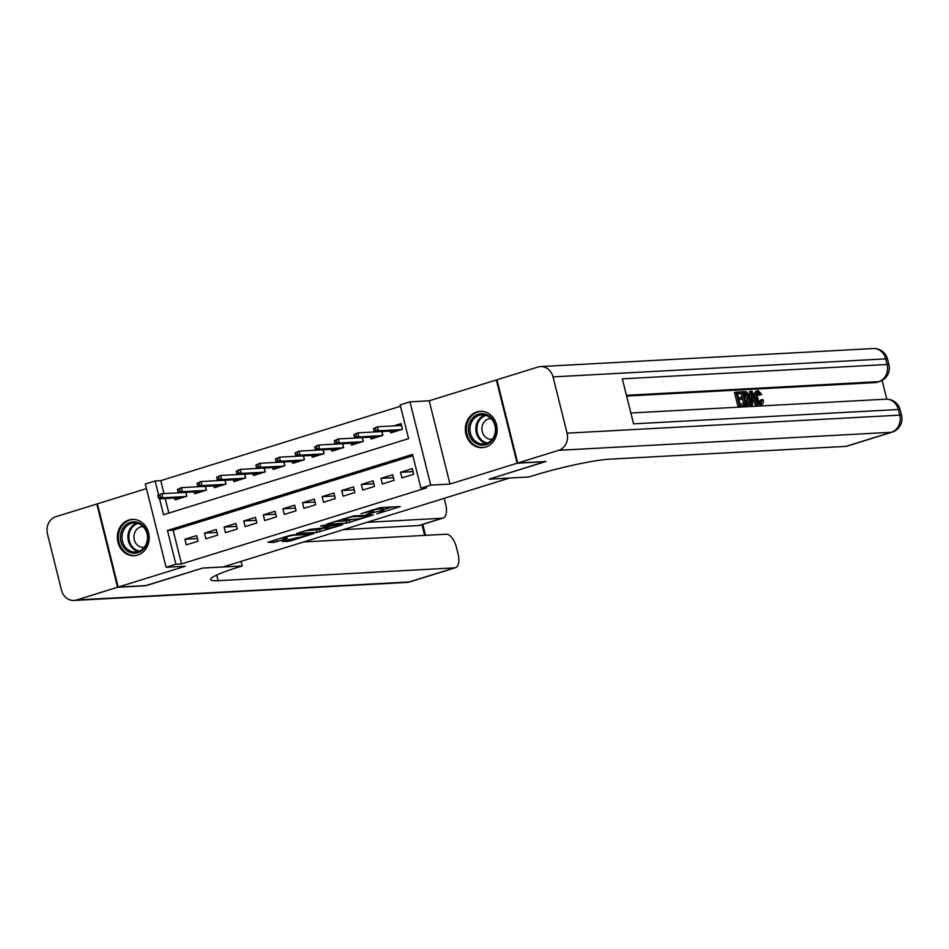 <?xml version="1.0" encoding="UTF-8"?>
<svg xmlns="http://www.w3.org/2000/svg" width="949" height="949" viewBox="0 0 949 949"><rect width="100%" height="100%" fill="white"/><g stroke="black" fill="none" stroke-linecap="round" stroke-linejoin="round"><path stroke-width="1.42" d="M376.872 513.895L400.253 506.552L380.264 507.632L360.988 513.741A7.319 0.771 166 0 1 370.691 511.63L372.364 511.547A7.319 0.771 166 0 1 373.313 511.677A7.319 0.771 166 0 1 369.754 513.267L366.539 514.465L371.308 513.172A7.319 0.771 166 0 1 381.024 511.072L382.696 510.977A7.319 0.771 166 0 1 383.645 511.12A7.319 0.771 166 0 1 380.086 512.697L376.872 513.895M137.652 555.094A18.185 15.896 -93.1 0 0 148.946 534.714A18.185 15.896 -93.1 0 0 132.291 519.376A18.185 15.896 -93.1 0 0 128.898 519.981A18.185 15.896 -93.1 0 0 117.593 540.361A18.185 15.896 -93.1 0 0 134.26 555.699A18.185 15.896 -93.1 0 0 137.652 555.094M485.627 447.05A18.185 15.896 -93.1 0 0 496.92 426.682A18.185 15.896 -93.1 0 0 480.265 411.332A18.185 15.896 -93.1 0 0 476.873 411.949A18.185 15.896 -93.1 0 0 465.568 432.317A18.185 15.896 -93.1 0 0 482.234 447.667A18.185 15.896 -93.1 0 0 485.627 447.05M282.221 541.476L290.05 541.06L313.87 533.516L290.536 535.212L267.832 542.259L273.798 542.425L286.551 538.759L287.357 538.213L284 538.403A6.121 0.641 166 0 1 283.205 538.285A6.121 0.641 166 0 1 287.535 536.565A6.121 0.641 166 0 1 294.297 535.2L307.452 534.489A6.121 0.641 166 0 1 308.247 534.607A6.121 0.641 166 0 1 303.929 536.327A6.121 0.641 166 0 1 297.167 537.692L282.221 541.476M412.851 455.745L173.121 530.171L181.532 563.931L175.873 564.228L166.075 567.277L145.316 484.014L155.114 480.965L158.554 494.737M545.367 461.534L489.043 479.186L509.399 478.082L223.181 566.944L202.813 568.048L146.454 585.545L118.162 587.075L185.316 566.233L166.075 567.277M545.402 461.688L517.11 463.219L496.351 379.956L429.209 400.798L409.968 401.842L430.727 485.105L420.929 488.154L412.518 454.393L167.463 530.479L175.873 564.228M429.209 400.798L449.968 484.061L517.11 463.219M449.968 484.061L430.727 485.105M181.532 563.931L426.587 487.845L420.929 488.154M346.859 523.136L373.408 514.892L353.419 515.971L326.563 524.168L346.859 523.136L346.302 520.882L352.079 519.376M342.672 524.714L316.93 532.425L296.646 533.468L310.513 529.293L321.652 528.202L329.208 525.699L320.465 526.114L323.17 525.283L342.553 524.228M146.454 488.593L97.403 503.812L118.162 587.075M496.979 379.92L496.351 379.956M178.792 492.65L178.198 492.828M198.4 486.564L197.795 486.742M217.997 480.479L217.404 480.657M237.606 474.381L237.013 474.571M257.203 468.296L256.61 468.486M276.811 462.21L276.218 462.4M296.42 456.125L295.815 456.315M316.017 450.04L315.424 450.229M335.626 443.954L335.033 444.144M355.223 437.869L354.629 438.047M374.831 431.783L374.238 431.961M401.937 477.916L413.693 474.263L412.293 468.64L400.537 472.294L401.937 477.916M382.328 484.002L394.096 480.348L392.684 474.725L380.929 478.379L382.328 484.002M362.732 490.087L374.487 486.446L373.087 480.811L361.32 484.464L362.732 490.087M343.123 496.185L354.89 492.531L353.479 486.896L341.723 490.55L343.123 496.185M323.514 502.27L335.282 498.616L333.882 492.982L322.114 496.635L323.514 502.27M303.917 508.356L315.673 504.702L314.273 499.079L302.506 502.721L303.917 508.356M284.309 514.441L296.076 510.787L294.665 505.165L282.909 508.818L284.309 514.441M264.7 520.527L276.467 516.873L275.068 511.25L263.3 514.904L264.7 520.527M245.103 526.612L256.859 522.958L255.459 517.335L243.703 520.989L245.103 526.612M225.494 532.697L237.262 529.044L235.862 523.421L224.094 527.075L225.494 532.697M205.897 538.783L217.653 535.129L216.253 529.506L204.486 533.16L205.897 538.783M196.645 535.592L184.889 539.246L186.289 544.868L198.056 541.215L196.645 535.592M400.502 406.231L160.772 480.657L163.999 493.599M165.233 498.545L168.851 513.077M390.253 431.083L390.715 432.91L402.471 429.256L401.071 423.634L393.847 425.876M381.925 431.534L382.874 435.342L371.106 438.996L370.656 437.169M362.316 437.619L363.265 441.427L351.51 445.081L351.047 443.254M342.708 443.705L343.668 447.525L331.901 451.166L331.45 449.34M323.111 449.79L324.06 453.61L312.292 457.264L311.841 455.425M303.502 455.876L304.451 459.696L292.695 463.349L292.233 461.511M283.905 461.973L284.854 465.781L273.087 469.435L272.636 467.608M264.297 468.059L265.245 471.867L253.49 475.52L253.027 473.693M244.688 474.144L245.637 477.952L233.881 481.606L233.418 479.779M225.091 480.23L226.04 484.037L214.272 487.691L213.822 485.864M205.482 486.315L206.431 490.123L194.675 493.777L194.213 491.95M185.885 492.401L186.834 496.208L175.067 499.862L174.616 498.035M160.772 480.657L155.114 480.965M159.574 498.854L163.536 514.726L408.58 438.64L400.17 404.891L409.968 401.842M173.121 530.171L167.463 530.479M400.537 472.294L413.04 471.617M380.929 478.379L393.432 477.703M361.32 484.464L373.823 483.788M341.723 490.55L354.226 489.874M322.114 496.635L334.617 495.959M302.506 502.721L315.021 502.045M282.909 508.818L295.412 508.13M263.3 514.904L275.803 514.216M243.703 520.989L256.206 520.313M224.094 527.075L236.598 526.398M204.486 533.16L216.989 532.484M184.889 539.246L197.392 538.569M383.645 511.12L383.076 508.878A7.319 0.771 166 0 0 382.127 508.735L382.696 510.977M372.969 510.289A7.319 0.771 166 0 1 380.466 508.818L382.127 508.735M383.277 509.684L391.901 507.003M334.653 521.511L346.302 520.882M368.924 516.173L351.949 516.742L347.037 518.071A7.319 0.771 166 0 0 343.479 519.649A7.319 0.771 166 0 0 344.428 519.791L356.421 519.139A7.319 0.771 166 0 0 366.136 517.039L368.924 516.173M322.197 528.652L319.41 529.518L319.967 531.76M304.736 530.799L319.41 529.518M327.025 528.403A6.121 0.641 166 0 0 333.787 527.039A6.121 0.641 166 0 0 338.117 525.319A6.121 0.641 166 0 0 337.322 525.2L332.684 525.449L323.206 528.119L327.025 528.403M398.485 425.627L401.344 424.737M373.467 428.604L374.036 430.846L375.994 430.241L375.436 427.987L373.467 428.604L377.465 426.765L378.473 430.822L374.95 431.914L397.939 430.668M375.994 430.241L378.473 430.822L401.474 429.565M402.352 429.304L401.498 425.354M375.436 427.987L377.465 426.765L401.391 425.472M374.95 431.914L374.036 430.846M472.258 418.343A15.742 13.761 86.9 0 1 491.712 418.295A15.742 13.761 86.9 0 1 492.045 440.55A15.742 13.761 86.9 0 1 472.59 440.597A15.742 13.761 86.9 0 1 472.258 418.343M491.879 439.695A14.579 12.74 -93.1 0 0 494.287 423.515A14.579 12.74 -93.1 0 0 481.926 414.867A14.579 12.74 -93.1 0 0 473.551 419.138A14.579 12.74 -93.1 0 0 471.143 435.33A14.579 12.74 -93.1 0 0 483.504 443.978A14.579 12.74 -93.1 0 0 491.879 439.695M491.119 418.604A10.38 9.075 -93.1 0 0 490.419 418.604A10.38 9.075 -93.1 0 0 484.453 421.653A10.38 9.075 -93.1 0 0 482.733 433.183A10.38 9.075 -93.1 0 0 491.535 439.328A10.38 9.075 -93.1 0 0 492.234 439.268M482.507 411.392A18.078 15.801 -93.1 0 0 481.179 411.403A18.078 15.801 -93.1 0 0 470.787 416.706A18.078 15.801 -93.1 0 0 467.798 436.777A18.078 15.801 -93.1 0 0 483.124 447.501A18.078 15.801 -93.1 0 0 484.453 447.359M124.283 526.387A15.742 13.761 86.9 0 1 143.738 526.339A15.742 13.761 86.9 0 1 144.07 548.581A15.742 13.761 86.9 0 1 124.616 548.641A15.742 13.761 86.9 0 1 124.283 526.387M143.904 547.739A14.579 12.74 -93.1 0 0 146.312 531.547A14.579 12.74 -93.1 0 0 133.951 522.899A14.579 12.74 -93.1 0 0 125.576 527.181A14.579 12.74 -93.1 0 0 123.168 543.362A14.579 12.74 -93.1 0 0 135.529 552.01A14.579 12.74 -93.1 0 0 143.904 547.739M143.145 526.636A10.38 9.075 -93.1 0 0 142.445 526.648A10.38 9.075 -93.1 0 0 136.478 529.684A10.38 9.075 -93.1 0 0 134.758 541.215A10.38 9.075 -93.1 0 0 143.56 547.371A10.38 9.075 -93.1 0 0 144.26 547.3M134.533 519.435A18.078 15.801 -93.1 0 0 133.204 519.435A18.078 15.801 -93.1 0 0 122.812 524.738A18.078 15.801 -93.1 0 0 119.823 544.809A18.078 15.801 -93.1 0 0 135.161 555.533A18.078 15.801 -93.1 0 0 136.478 555.402M759.556 403.42L760.624 399.932L763.257 399.837C763.589 402.72 763.043 404.274 761.608 404.488L760.03 404.974L757.753 403.883M756.567 391.13C754.621 391.64 754.147 393.965 755.143 398.117L756.709 397.631C757.8 401.949 759.425 404.238 761.608 404.488L760.03 404.974M756.709 397.631C755.712 393.479 756.187 391.154 758.132 390.644L761.727 394.428L759.307 395.365L756.911 392.684M752.581 404.796L751.561 404.855L750.896 391.213L751.976 391.154L758.037 404.511L757.017 404.559L755.214 400.442L752.32 400.608L752.581 404.796L749.995 405.342L749.924 403.728M749.651 398.378L749.33 391.7L750.896 391.213M758.037 404.511L755.451 405.045L753.648 400.941L752.343 401M741.252 393.313L737.42 393.515L738.452 397.667L742.023 397.477L742.415 399.043L738.844 399.232L740.006 403.906L744.016 403.693L744.396 405.247L742.83 405.733L737.871 406.006L734.502 392.495L740.861 391.747L741.252 393.313L737.515 393.918M742.415 399.043L738.939 399.624M886.793 399.161L882.119 380.395M892.119 432.139A13.998 13.998 0 0 0 901.55 415.389A13.998 1.459 -14 0 0 899.735 415.128A13.998 12.23 86.9 0 1 891.336 432.281A13.998 6.643 72.8 0 0 892.119 432.139L846.733 446.232A13.998 6.643 -107.2 0 1 845.95 446.374L891.336 432.281L558.676 450.312A13.998 12.23 -93.1 0 0 567.063 433.159L899.735 415.128L898.335 409.505L633.552 423.859L622.33 378.841L887.113 364.487A13.998 12.23 86.9 0 1 878.715 381.652A13.998 6.643 72.8 0 0 879.498 381.51L876.556 382.423A13.998 6.643 -107.2 0 1 875.773 382.566L878.715 381.652L626.447 395.318M626.625 396.065L875.773 382.566M746.566 405.531L748.132 405.045L745.7 405.176L742.343 391.676L745.914 391.676L747.136 392.589L749.58 398.046C750.659 402.364 750.184 404.701 748.132 405.045L744.063 405.353M743.648 403.705L741.074 393.361M558.676 450.312L517.703 463.029L545.983 461.499L489.233 479.126L528.842 476.979L532.175 475.935A58.304 6.097 -14 0 1 609.472 459.186L845.95 446.374M567.063 433.159L553.042 376.895A13.998 12.23 -93.1 0 0 540.527 366.575A13.998 12.23 -93.1 0 0 537.917 367.049L496.944 379.766L517.703 463.029M744.396 405.247L737.871 406.006M739.437 405.52L736.068 392.008M747.67 403.491L749.034 402.447L748.607 398.07L746.258 393.325L743.684 393.183L746.27 403.562L748.227 403.396M745.7 405.176L744.135 405.662M742.343 391.676L740.944 392.103M747.207 403.515L747.041 398.556L744.68 393.811L743.494 393.586M749.034 402.447L747.468 402.934M748.607 398.07L747.041 398.556M746.258 393.325L744.68 393.811M745.06 393.1L743.767 393.503M751.976 395.258L752.213 399.031L754.538 398.9L751.822 392.732L751.976 395.258M751.561 404.855L749.995 405.342M755.214 400.442L753.648 400.941M757.017 404.559L755.451 405.045M752.794 398.995L752.118 397.465M760.873 394.879L758.476 392.198C757.112 392.684 756.839 394.476 757.658 397.572C758.37 400.739 759.52 402.53 761.122 402.934L761.383 402.886M761.122 402.934L762.189 399.446M756.151 391.202L758.132 390.644M145.826 585.58L202.623 568.107L242.22 565.96L238.887 566.992A58.304 6.097 166 0 0 210.607 579.566A58.304 6.097 166 0 0 218.163 580.681L454.654 567.858A13.998 6.643 72.8 0 0 455.437 567.716A13.998 6.643 72.8 0 0 458.082 553.991L456.422 547.348A13.998 6.643 72.8 0 0 446.267 534.216L303.704 541.95M241.082 561.381L242.22 565.96M117.581 587.265L96.822 504.002L55.849 516.719A13.998 12.23 -93.1 0 0 47.45 533.872L61.471 590.136A13.998 12.23 -93.1 0 0 73.998 600.456A13.998 12.23 -93.1 0 0 76.608 599.982L117.581 587.265L145.861 585.735M96.822 504.002L97.439 503.966M366.895 522.33L442.281 518.237A13.998 6.643 72.8 0 0 443.064 518.095A13.998 6.643 72.8 0 0 445.71 504.37L444.203 498.32M443.064 518.095L419.541 525.402A13.998 6.643 -107.2 0 1 418.758 525.544L442.281 518.237M343.36 529.625L418.758 525.544M353.87 434.689L354.428 436.931L356.385 436.326L355.828 434.073L353.87 434.689L357.856 432.851L358.864 436.908L355.341 437.999L378.343 436.754M356.385 436.326L358.864 436.908L381.866 435.662M382.744 435.389L381.806 431.546L357.856 432.851L355.828 434.073M355.341 437.999L354.428 436.931M334.262 440.775L334.831 443.017L336.788 442.412L336.231 440.158L334.262 440.775L338.259 438.936L339.267 442.993L335.732 444.085L358.734 442.839M336.788 442.412L339.267 442.993L362.269 441.748M363.147 441.475L362.198 437.631M336.231 440.158L338.259 438.936L362.186 437.643M335.732 444.085L334.831 443.017M314.665 446.86L315.222 449.114L317.18 448.497L316.622 446.255L314.665 446.86L318.65 445.022L319.659 449.079L316.136 450.17L339.137 448.924M317.18 448.497L319.659 449.079L342.66 447.833M343.538 447.56L342.601 443.717L318.65 445.022L316.622 446.255M316.136 450.17L315.222 449.114M295.056 452.946L295.613 455.2L297.583 454.583L297.013 452.341L295.056 452.946L299.042 451.119L300.062 455.164L296.527 456.255L319.528 455.01M297.583 454.583L300.062 455.164L323.051 453.919M323.929 453.646L322.992 449.802M297.013 452.341L299.042 451.119L322.98 449.814M296.527 456.255L295.613 455.2M275.447 459.031L276.017 461.285L277.974 460.668L277.416 458.426L275.447 459.031L279.445 457.204L280.453 461.25L276.93 462.341L299.92 461.095M277.974 460.668L280.453 461.25L303.455 460.004M304.332 459.731L303.383 455.888L279.445 457.204L277.416 458.426M276.93 462.341L276.017 461.285M255.85 465.117L256.408 467.371L258.365 466.766L257.808 464.512L255.85 465.117L259.836 463.29L260.845 467.335L257.321 468.438L280.323 467.181M258.365 466.766L260.845 467.335L283.846 466.089M284.724 465.817L283.787 461.973M257.808 464.512L259.836 463.29L283.775 461.985M257.321 468.438L256.408 467.371M236.242 471.202L236.799 473.456L238.768 472.851L238.199 470.597L236.242 471.202L240.239 469.375L241.248 473.421L237.713 474.524L260.714 473.278M238.768 472.851L241.248 473.421L264.249 472.175M265.127 471.902L264.178 468.059M238.199 470.597L240.239 469.375L264.166 468.071M237.713 474.524L236.799 473.456M216.645 477.288L217.202 479.542L219.16 478.937L218.602 476.683L216.645 477.288L220.631 475.461L221.639 479.506L218.116 480.609L241.117 479.364M219.16 478.937L221.639 479.506L244.64 478.26M245.518 477.988L244.581 474.144M218.602 476.683L220.631 475.461L244.557 474.168M218.116 480.609L217.202 479.542M197.036 483.373L197.594 485.627L199.551 485.022L198.993 482.768L197.036 483.373L201.022 481.546L202.042 485.591L198.507 486.695L221.508 485.449M199.551 485.022L202.042 485.591L225.032 484.346M225.909 484.073L224.972 480.23L201.022 481.546L198.993 482.768M198.507 486.695L197.594 485.627M177.427 489.47L177.997 491.712L179.954 491.108L179.397 488.854L177.427 489.47L181.425 487.632L182.433 491.689L178.898 492.78L201.9 491.535M179.954 491.108L182.433 491.689L205.435 490.431M206.313 490.17L205.364 486.315M179.397 488.854L181.425 487.632L205.352 486.339M178.898 492.78L177.997 491.712M157.831 495.556L158.388 497.798L160.345 497.193L159.788 494.939L157.831 495.556L161.816 493.717L162.825 497.774L159.302 498.866L182.303 497.62M160.345 497.193L162.825 497.774L185.826 496.529M186.704 496.256L185.767 492.412L161.816 493.717L159.788 494.939M159.302 498.866L158.388 497.798M380.466 508.818L381.024 511.072M371.961 509.933L372.364 511.547M370.395 510.42L370.691 511.63M349.327 520.23L349.896 522.472M369.327 515.105L369.493 515.793M316.373 530.171L316.93 532.425M328.745 524.975L328.912 525.663M337.156 524.524L337.322 525.2M332.518 524.773L332.684 525.449M329.362 524.939L329.659 526.114M307.286 533.812L307.452 534.489M294.131 534.524L294.297 535.2M276.301 539.637L276.835 541.772M273.324 540.55L273.798 542.425M289.587 539.198L290.05 541.06M286.61 540.111L287.013 541.713M486.434 443.42A14.579 12.74 86.9 0 1 476.493 433.408A14.579 12.74 86.9 0 1 479.447 418.817A14.579 12.74 86.9 0 1 484.892 415.104M486.007 415.401A14.093 12.325 -93.1 0 0 480.313 419.126A14.093 12.325 -93.1 0 0 477.525 433.479A14.093 12.325 -93.1 0 0 487.501 443.005M138.459 551.452A14.579 12.74 86.9 0 1 128.518 541.452A14.579 12.74 86.9 0 1 131.472 526.861A14.579 12.74 86.9 0 1 136.929 523.136M138.032 523.433A14.093 12.325 -93.1 0 0 132.338 527.169A14.093 12.325 -93.1 0 0 129.55 541.523A14.093 12.325 -93.1 0 0 139.527 551.037M879.498 381.51A13.998 13.998 0 0 0 888.928 364.76A13.998 1.459 -14 0 0 887.113 364.487L885.714 358.864L553.042 376.895M873.187 348.544A13.998 12.23 86.9 0 1 885.714 358.864A13.998 1.459 166 0 1 887.529 359.137A13.998 13.998 0 0 0 873.187 348.544L540.527 366.575M885.808 399.185A13.998 12.23 86.9 0 1 898.335 409.505A13.998 1.459 166 0 1 900.15 409.766A13.998 13.998 0 0 0 885.808 399.185L630.848 413.005M752.996 395.389L752.011 395.697M216.763 575.035L218.163 580.681M76.608 599.982L409.268 581.951L454.654 567.858M424.654 535.39L421.973 524.643M409.268 581.951A13.998 12.23 86.9 0 1 406.67 582.425A13.998 13.998 0 0 0 410.051 581.808A13.998 6.643 -107.2 0 1 409.268 581.951M372.815 509.672L373.313 511.677M369.529 515.093L369.707 515.817M343.277 518.842L343.479 519.649M329.018 524.963L329.208 525.699M337.915 524.477L338.117 525.319M308.045 533.765L308.247 534.607M283.027 537.549L283.205 538.285M483.124 447.501L484.014 447.442M481.179 411.403L482.056 411.356M135.161 555.533L136.039 555.485M133.204 519.435L134.094 519.388M888.928 364.76L887.529 359.137M901.55 415.389L900.15 409.766M73.998 600.456L406.67 582.425M410.051 581.808L455.437 567.716M425.52 535.343L422.791 524.394"/></g></svg>
